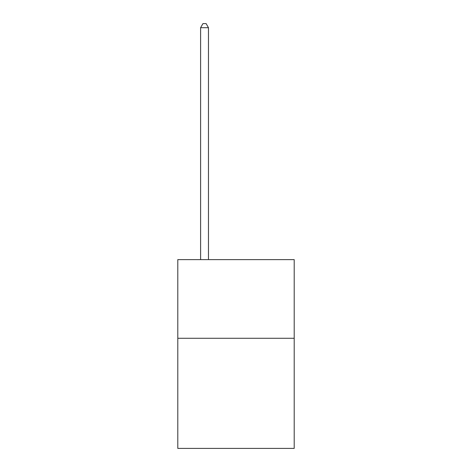 <?xml version="1.0" encoding="UTF-8"?>
<svg xmlns="http://www.w3.org/2000/svg" width="472" height="472" viewBox="0 0 472 472"><rect width="100%" height="100%" fill="white"/><g stroke="black" fill="none" stroke-linecap="round" stroke-linejoin="round"><path stroke-width="0.71" d="M294.203 338.282L294.203 448.4L177.797 448.4L177.797 259.63L294.203 259.63L294.203 338.282L177.797 338.282M208.471 259.63L208.471 27.689L200.606 27.689L200.606 259.63M200.606 27.689L202.966 23.6L206.111 23.6L208.471 27.689"/></g></svg>
